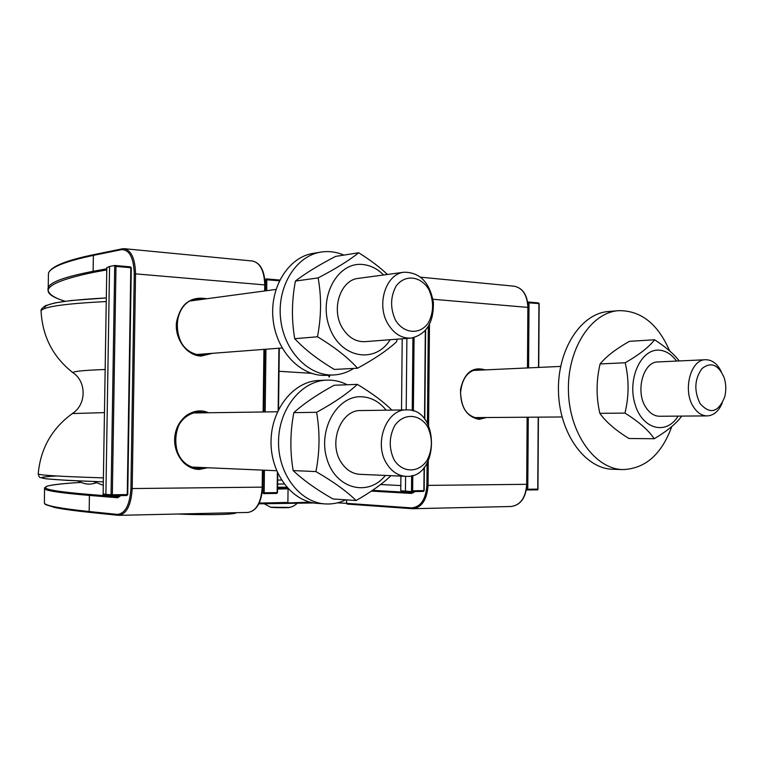 <?xml version="1.0" encoding="UTF-8"?>
<svg xmlns="http://www.w3.org/2000/svg" width="764" height="764" viewBox="0 0 764 764"><rect width="100%" height="100%" fill="white"/><g stroke="black" fill="none" stroke-linecap="round" stroke-linejoin="round"><path stroke-width="1.15" d="M423.963 490.593L412.646 490.784L411.509 491.586L400.766 490.765L400.909 476.106M528.631 302.038L538.448 302.897L538.926 303.709M528.592 367.885L529.032 302.735L528.411 302.028L527.924 302.745L538.926 303.614L538.515 367.427M527.179 489.982L526.377 489.944L527.781 489.246L526.683 489.227L527.208 489.982L537.751 489.839L527.284 489.982M538.2 417.144L537.751 489.839M424.087 467.558L423.877 490.631L423.361 491.414L411.509 491.586M423.514 491.386L423.963 490.631M114.867 265.5L130.424 266.865L131.293 267.83L127.741 494.575L111.047 494.776L111.792 495.712L112.337 494.805L115.985 266.416L114.781 265.48L109.567 266.455L106.807 267.792M115.985 266.416L130.816 267.715L127.263 494.604L126.805 495.511L111.907 495.712M277.609 472.916L277.523 492.579L276.635 493.439L277.361 492.589M130.424 266.865L114.781 265.48M263.217 470.147L262.931 492.751L263.599 493.62L264.153 492.77L262.167 492.704M126.853 495.502L127.626 494.594M266.693 290.683L266.837 279.681L266.206 278.879L265.624 279.691L279.395 280.78M131.169 267.763L130.539 266.903M394.186 460.014C388.761 448.42 388.943 436.951 394.73 425.605C403.583 412.894 419.426 413.563 427.553 426.579C432.796 437.973 432.625 449.251 427.047 460.425C418.538 473.117 402.647 473.117 394.186 460.014M386.67 463.605C391.655 471.531 398.044 475.771 405.856 476.325C439.472 479.162 440.226 407.986 406.62 409.896C386.488 408.979 373.443 443.406 386.67 463.605M395.542 320.288C390.127 308.369 390.308 296.976 396.077 286.108C404.901 274.095 420.687 275.871 428.776 289.394C434 301.083 433.828 312.285 428.279 323.01C419.799 335.033 403.965 333.906 395.542 320.288M388.045 324.06C394.081 333.83 401.74 338.519 411.032 338.118C426.398 334.546 433.837 322.599 433.369 302.277C429.626 282.308 419.866 272.29 404.07 272.223C385.763 273.846 376.031 304.75 388.045 324.06M700.072 403.554C693.865 390.719 694.505 379.059 701.982 368.563C710.969 361.563 718.341 364.562 724.1 377.55C726.144 383.996 726.335 390.509 724.673 397.06C718.255 412.57 710.062 414.737 700.072 403.554M721.264 371.581C717.272 363.674 712.019 359.729 705.535 359.729C690.465 359.347 682.395 390.853 693.607 407.097C697.408 412.875 701.925 415.817 707.178 415.902C713.633 415.54 718.628 411.309 722.161 403.23M360.942 410.554L360.694 410.554C340.916 409.685 328.09 442.719 341.05 462.115C345.939 469.717 352.214 473.795 359.892 474.329L360.15 474.348M347.209 384.76C340.61 381.37 333.696 379.832 326.476 380.128C301.293 380.997 278.86 408.836 278.535 441.239C277.905 473.642 299.583 502.292 324.815 503.906C332.063 504.412 339.054 503.056 345.767 499.828M326.476 380.128L318.798 380.462C293.701 381.332 271.354 408.969 271.029 441.134C270.389 473.298 291.982 501.738 317.127 503.342L324.815 503.906M357.342 384.368L334.183 385.257C317.49 394.291 304.043 403.411 293.844 412.627C290.129 431.88 289.9 451.199 293.147 470.595C303.146 480.04 316.401 489.495 332.923 498.959L356.119 500.525C346.675 491.262 333.276 481.606 315.924 471.569C319.81 451.849 320.03 432.099 316.602 412.321C334.154 402.714 347.735 393.403 357.342 384.368C372.374 393.45 383.862 402.026 391.817 410.106M293.147 470.595L315.924 471.569M390.948 475.676C382.879 483.536 371.266 491.815 356.119 500.525M293.844 412.627L316.602 412.321M386.173 410.192C379.421 401.768 371.266 397.299 361.687 396.764C337.23 395.265 317.547 429.931 327.049 459.326C335.873 489.017 368.277 497.163 385.4 475.437M358.774 278.306L358.297 278.373C340.305 279.987 330.726 309.668 342.511 328.186C348.422 337.554 355.948 342.033 365.087 341.642L365.202 341.632M343.838 255.1C336.208 251.814 328.424 250.84 320.488 252.168C295.649 256.217 276.902 286.834 280.617 318.97C284.017 351.144 308.837 376.566 333.811 374.952C340.916 374.551 347.553 372.374 353.722 368.42M313.746 253.276L312.848 253.419C288.095 257.458 269.425 287.866 273.111 319.753C276.492 351.688 301.226 376.919 326.113 375.325L333.811 374.952M358.727 252.76L335.606 256.398C318.97 264.984 305.571 273.206 295.41 281.076C291.705 300.653 291.476 319.858 294.723 338.7C304.674 349.387 317.881 359.634 334.355 369.442L357.514 368.219C348.107 357.695 334.756 347.209 317.471 336.781C321.338 316.716 321.568 297.091 318.139 277.895C335.635 268.794 349.158 260.409 358.727 252.76C370.97 260.514 380.51 267.753 387.348 274.467M294.723 338.7L317.471 336.781M397.079 339.187L396.611 341.709C387.596 350.132 374.561 358.965 357.514 368.219M295.41 281.076L318.139 277.895M383.595 274.973C377.531 268.88 370.693 265.404 363.072 264.545C337.631 261.24 317.939 297.416 329.618 327.651C340.553 358.23 375.172 364.247 390.165 339.722M658.215 361.916L658.024 361.926C643.03 361.573 634.979 392.037 646.115 407.737C649.887 413.334 654.376 416.17 659.599 416.256L659.743 416.256M669.646 350.924C657.794 323.649 640.671 310.232 618.277 310.681C590.62 312.724 567.069 349.673 568.445 391.607C569.476 433.56 595.127 469.134 622.88 469.583C645.265 468.743 661.586 454.37 671.833 426.455M608.602 311.502L608.23 311.54C580.611 313.574 557.109 350.256 558.474 391.875C559.496 433.503 585.081 468.819 612.785 469.268L622.88 469.583M654.595 339.77L629.412 341.336C615.956 348.947 606.186 356.482 600.112 363.931C596.178 380.491 596.092 396.955 599.855 413.334C605.862 421.871 615.574 430.266 628.982 438.517L654.213 438.737C648.646 430.333 638.895 421.785 624.962 413.095C629.049 396.182 629.116 379.402 625.181 362.766C639.181 354.744 648.98 347.085 654.595 339.77C666.065 347.248 674.278 354.305 679.215 360.942M599.855 413.334L624.962 413.095M681.736 416.093C676.522 423.361 667.354 430.915 654.213 438.737M600.112 363.931L625.181 362.766M676.541 361.066C671.69 354.391 665.979 350.762 659.399 350.179C641.302 348.374 627.244 378.486 634.903 403.784C642.046 429.368 666.294 435.69 678.098 416.113M56.584 475.982C26.549 477.634 42.135 479.591 103.341 481.855L67.375 480.394L46.27 478.827L40.358 477.538C39.594 477.662 38.878 476.497 38.2 474.033C40.549 475.313 62.285 476.593 103.407 477.872M277.618 484.051L284.198 484.013L277.618 484.051M277.676 480.059L281.467 480.04M72.36 413.553L104.458 412.617M73.707 373.271L73.038 372.775C72.704 371.38 83.419 370.292 105.155 369.499M279.013 371.285L311.349 373.319M327.03 375.277C329.685 375.888 330.306 376.461 328.912 377.005M38.2 474.033C40.444 448.602 51.914 428.394 72.59 413.391C86.552 404.376 86.571 381.675 73.038 372.775C53.012 357.094 42.354 336.437 41.065 310.805C43.386 306.708 65.112 303.623 106.263 301.551M44.895 308.417C42.641 303.833 63.116 300.328 106.32 297.922L71.147 300.519L54.721 302.945L45.324 305.734C42.068 308.112 40.645 309.802 41.065 310.805M289.919 507.42C289.327 507.917 272.137 507.735 270.628 507.22L289.919 507.42C293.023 506.083 293.061 506.847 297.693 502.951M193.75 467.826L196.233 467.253M197.122 412.923L194.658 412.283M204.809 467.625L197.943 468.466C167.765 468.599 168.768 410.717 198.879 411.767L205.697 412.799M208.543 412.761C194.782 406.333 177.792 417.268 175.08 434.783C172.034 452.231 184.468 469.698 199.404 469.411L207.655 467.74M264.907 290.922L264.745 284.905L264.669 290.96M263.933 349.377L263.141 411.968M262.415 470.118L262.195 487.155C261.173 502.511 256.427 510.944 247.975 512.434C256.723 510.906 261.594 502.473 262.577 487.136L132.201 488.549L135.543 273.865L134.263 273.875L130.921 488.521C129.823 504.966 125.315 513.589 117.398 514.401L89.159 511.517C61.368 508.604 46.461 505.892 44.427 503.38L44.455 501.776M265.051 290.903L265.127 284.991C264.669 270.752 260.4 262.759 252.349 261.002C260.113 262.701 264.248 270.666 264.745 284.905L135.543 273.865C135.142 258.767 131.36 250.372 124.198 248.682L122.202 248.816L121.6 249.637C129.45 249.608 133.671 257.688 134.263 273.875M206.672 298.753C190.503 296.021 180.438 303.91 176.465 322.427C174.641 339.101 186.788 355.566 200.999 356.072L212.535 353.312M484.156 417.536L478.636 418.557C464.961 415.817 461.58 406.161 460.558 392.954C461.848 378.849 467.549 370.941 477.653 369.251L482.848 369.996M485.188 369.891C472.591 366.233 464.378 372.689 460.539 389.268C460.167 406.744 466.374 416.772 479.152 419.35L486.496 417.526M427.086 463.299L426.885 485.36L428.041 485.379L428.26 461.15M428.575 425.529L429.473 324.538M428.041 485.379L526.683 484.319C525.68 497.756 520.513 505.147 511.164 506.494L412.904 508.709C421.976 507.306 427.028 499.532 428.041 485.379M432.94 299.259L528.096 307.424C527.446 294.942 522.738 287.856 513.962 286.166C522.566 287.827 527.208 294.894 527.867 307.367L527.466 367.942M527.131 417.22L526.692 484.29M209.708 353.531L200.531 355.203C172.139 355.375 168.567 301.417 196.835 298.925L203.854 299.125M201.085 354.19L198.774 355.031L201.123 354.19M106.788 268.785L93.122 271.325L93.896 272.271L106.769 269.902M65.131 301.255C35.23 292.125 44.818 282.46 93.896 272.271M48.39 277.036L48.457 273.168C50.634 267.199 65.609 261.278 93.38 255.396L93.122 271.325C65.341 276.654 50.376 282.04 48.208 287.493L48.056 290.798M380.567 484.519L400.813 485.56L380.577 484.519M44.579 487.766L44.675 488.922C46.719 490.899 61.636 493.066 89.426 495.425L90.238 494.518C27.284 489.361 36.433 484.997 81.194 482.399M120.578 495.597L117.666 497.756L120.884 495.588M118.869 496.82L90.238 494.518M118.019 515.289L89.846 512.396L89.159 511.517L89.426 495.425L117.666 497.756M414.976 491.538L412.646 492.608M411.949 508.681L347.142 504.078L346.589 503.333L337.468 502.836M310.251 502.206L258.872 503.82L313.861 502.96L287.398 503.161M426.885 485.36C425.787 499.627 420.63 507.143 411.433 507.898L411.997 508.681L347.095 504.068M277.561 489.036L288.057 488.826L287.894 502.435L259.225 503.084M262.644 470.127L262.577 487.136L262.797 470.127M263.379 411.968L264.163 349.358M428.308 326.591L427.439 423.351M411.997 508.681L412.904 508.709L411.997 508.681M411.433 507.898L346.589 503.333L346.627 499.885M372.488 490.345L412.188 492.618L411.567 493.429L415.291 491.529M287.512 488.043L277.571 488.244M371.371 491.099L411.567 493.429M81.185 482.39C64.128 483.431 52.745 484.682 47.034 486.152L44.522 488.101L44.427 503.38L45.553 504.584L54.989 507.573C62.753 509.149 74.366 510.753 89.846 512.396L118.2 515.308L117.398 514.401M247.975 512.434L118.936 515.337C126.757 513.79 131.179 504.851 132.201 488.549L130.921 488.521M122.02 248.883L93.972 254.603L93.38 255.396L121.6 249.637M527.695 367.933L527.876 307.462M406.878 338.442L406.2 409.905M405.579 476.306L405.436 491.242M412.913 337.869L412.235 410.612M411.634 475.733L411.481 491.586M527.781 302.754L527.924 303.862M526.692 487.9L526.501 489.218M411.538 491.577L423.332 491.414L424.163 490.622L424.373 467.215M412.646 490.784L412.789 475.399M413.391 410.965L414.069 337.631M425.319 330.621L424.517 419.035M537.732 489.113L527.781 489.246L528.268 417.211M528.344 302.038L538.448 302.897L539.155 303.652L538.744 367.417M122.507 266.168L121.447 266.073M277.752 473.241L277.523 492.579L276.654 493.439L263.551 493.611M263.695 493.62L276.635 493.439M278.382 409.896L279.137 348.212M109.567 266.455L105.89 494.365L103.15 493.869M266.082 278.917L279.758 280.054L266.483 278.889M277.389 472.458L277.141 492.599L264.153 492.77L264.439 470.204M278.917 348.231L278.153 410.354M265.175 411.939L265.958 349.224M114.724 265.49L111.047 494.776L105.89 494.365L106.635 495.292L111.725 495.702M264.888 279.796L265.624 279.691L265.48 290.845M264.745 349.32L263.952 411.958M200.187 354.257L198.306 354.964M192.385 300.099L194.371 300.405M195.288 467.205L193.282 467.692M194.19 412.398L196.176 412.942M277.58 487.231L286.748 487.184M93.571 481.53L103.283 485.312M78.558 480.928C83.954 484.319 89.684 484.987 95.748 482.934M77.47 480.881L80.64 482.132M264.182 503.734L270.628 507.22M194.648 412.283L197.083 412.923M196.195 467.253L193.731 467.816M197.943 468.466C185.308 466.708 177.725 458.343 175.214 443.378C173.963 430.934 180.228 414.365 198.879 411.767M196.835 298.925C171.833 300.882 168.109 351.115 200.56 355.203L203.205 355.164M65.055 301.264C52.353 297.387 46.728 292.793 48.208 287.493L48.457 273.168C50.978 266.512 66.153 260.323 93.972 254.603L124.198 248.682M263.523 411.968L264.315 349.349M513.962 286.166L420.706 277.198M414.804 491.538L412.407 492.618M527.361 417.22L526.912 484.309C525.928 497.727 520.676 505.128 511.164 506.494M252.349 261.002L124.513 248.711M401.53 409.972L402.208 338.796M425.605 330.296L424.803 419.388M538.419 417.144L537.951 489.609M130.434 266.865L131.293 267.811L127.741 494.575L126.805 495.511L106.635 495.292C103.723 495.12 102.557 494.671 103.14 493.974L106.807 267.495M279.29 348.203L278.535 409.58M191.344 467.043L276.635 470.729M192.232 412.999L277.494 411.767M196.367 354.553L282.126 347.983M190.561 300.911L275.966 289.441M473.986 417.612L562.037 416.972M472.687 370.464L560.633 366.414M359.892 474.329L405.856 476.325M360.694 410.564L406.62 409.896M365.087 341.642L411.032 338.118M358.297 278.373L404.07 272.223M312.848 253.419L320.488 252.168M659.599 416.256L707.178 415.902M658.024 361.926L705.535 359.729M608.23 311.54L618.277 310.681M236.391 512.692C234.262 513.15 238.311 513.198 228.656 514.105C216.938 514.907 191.563 514.755 177.936 514.01"/></g></svg>
